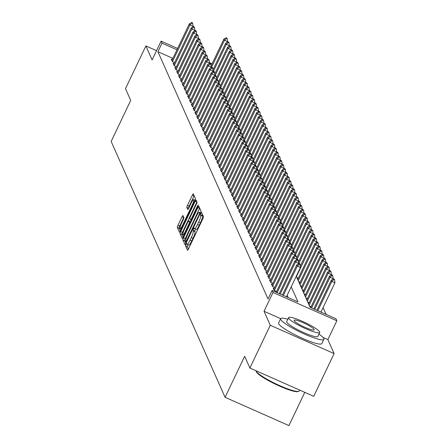 <?xml version="1.0" encoding="UTF-8"?>
<svg xmlns="http://www.w3.org/2000/svg" width="448" height="448" viewBox="0 0 448 448"><rect width="100%" height="100%" fill="white"/><g stroke="black" fill="none" stroke-linecap="round" stroke-linejoin="round"><path stroke-width="0.67" d="M186.015 244.507L185.578 245.963L187.477 250.225A1.882 0.33 -66.1 0 0 187.516 250.27A1.882 0.33 -66.1 0 0 188.457 248.948L202.86 218.747A1.882 0.33 -66.1 0 0 203.482 216.664L201.561 212.374L200.463 214.754L200.71 215.303A6.02 1.058 -66.1 0 1 198.722 221.956L197.518 224.476A6.02 1.058 -66.1 0 1 194.51 228.698A6.02 1.058 -66.1 0 1 194.387 228.558L194.113 227.982L193.458 228.906L193.021 230.356L193.267 230.91A6.02 1.058 -66.1 0 1 191.279 237.563L190.075 240.083A6.02 1.058 -66.1 0 1 187.062 244.3A6.02 1.058 -66.1 0 1 186.945 244.166L186.67 243.583L186.015 244.507M188.031 244.731L187.303 246.73L188.367 249.122M202.474 214.402L202.434 216.07L200.71 215.303M195.474 229.124L194.746 231.123L194.992 231.678L193.267 230.91M182.963 215.589A1.882 0.33 -66.1 0 0 182.924 215.55A1.882 0.33 -66.1 0 0 181.983 216.866L177.94 225.338A1.882 0.33 -66.1 0 0 177.318 227.422L179.43 232.154A1.882 0.33 -66.1 0 0 179.463 232.198A1.882 0.33 -66.1 0 0 180.41 230.877L194.813 200.67A1.882 0.33 -66.1 0 0 195.434 198.593L193.329 193.861A1.882 0.33 -66.1 0 0 193.29 193.816A1.882 0.33 -66.1 0 0 192.349 195.138L187.466 205.374A1.882 0.33 -66.1 0 0 186.844 207.452L187.746 209.479A1.882 0.33 -66.1 0 0 187.785 209.518A1.882 0.33 -66.1 0 0 188.726 208.202L191.145 203.123A5.034 0.885 -66.1 0 1 193.665 199.595A5.034 0.885 -66.1 0 1 192.102 205.274L182.616 225.154A5.034 0.885 -66.1 0 1 180.102 228.682A5.034 0.885 -66.1 0 1 181.664 223.009L183.243 219.694A1.882 0.33 -66.1 0 0 183.865 217.616L182.963 215.589M172.894 58.358L157.914 51.722L161.991 43.17L161.078 41.126L177.615 48.457M249.889 368.021L270.273 325.282L334.107 353.584L313.723 396.323L249.889 368.021L244.658 356.272L225.086 397.298L111.154 141.45L130.726 100.425L125.49 88.67L145.88 45.937L152.113 59.931L161.078 41.126M280.655 318.651L264.04 311.287L270.273 325.282M264.04 311.287L273.011 292.482L272.098 290.438L297.982 301.907L291.234 286.765M157.914 51.722L268.022 298.984L272.098 290.438M183.495 237.815A1.882 0.33 -66.1 0 0 182.874 239.898L184.985 244.63A1.882 0.33 -66.1 0 0 185.024 244.67A1.882 0.33 -66.1 0 0 185.965 243.354L200.368 213.147A1.882 0.33 -66.1 0 0 200.99 211.07L198.884 206.338A1.882 0.33 -66.1 0 0 198.845 206.293A1.882 0.33 -66.1 0 0 197.904 207.614L183.495 237.815L185.226 238.582A1.882 0.33 -66.1 0 0 184.598 240.66L185.875 243.527M182.207 238.392L180.096 233.66A1.882 0.33 -66.1 0 1 180.718 231.577L195.126 201.376A1.882 0.33 -66.1 0 1 196.067 200.054A1.882 0.33 -66.1 0 1 196.106 200.099L197.008 202.126A1.882 0.33 -66.1 0 1 196.386 204.204L190.546 216.451A1.882 0.33 -66.1 0 0 189.924 218.534L190.518 219.878A1.882 0.33 -66.1 0 0 190.557 219.918A1.882 0.33 -66.1 0 0 191.498 218.596L197.579 205.845L198.24 204.921L197.831 206.405L183.187 237.115A1.882 0.33 -66.1 0 1 182.246 238.437A1.882 0.33 -66.1 0 1 182.207 238.392L182.302 238.431M156.537 50.658L145.88 45.937M274.232 288.45L273.162 287.98L274.254 290.427L276.567 291.458M272.412 284.362L271.342 283.892L272.434 286.345L274.747 287.37M270.592 280.28L269.522 279.804L270.614 282.257L272.927 283.282M268.772 276.192L267.702 275.716L268.794 278.169L271.107 279.194M266.952 272.104L265.882 271.628L266.974 274.081L269.287 275.106M265.132 268.016L264.062 267.54L265.154 269.993L267.467 271.023M263.312 263.928L262.242 263.458L263.334 265.905L265.647 266.935M261.492 259.84L260.422 259.37L261.514 261.822L263.827 262.847M259.672 255.758L258.602 255.282L259.694 257.734L262.007 258.759M257.852 251.67L256.782 251.194L257.874 253.646L260.187 254.671M256.032 247.582L254.962 247.106L256.054 249.558L258.367 250.583M254.212 243.494L253.142 243.018L254.234 245.47L256.547 246.501M252.392 239.406L251.322 238.935L252.414 241.388L254.727 242.413M250.572 235.323L249.502 234.847L250.594 237.3L252.907 238.325M248.752 231.235L247.682 230.759L248.774 233.212L251.087 234.237M246.932 227.147L245.862 226.671L246.954 229.124L249.267 230.149M245.112 223.059L244.042 222.583L245.134 225.036L247.447 226.061M243.292 218.971L242.222 218.495L243.314 220.948L245.627 221.978M241.472 214.883L240.402 214.413L241.494 216.866L243.807 217.89M239.652 210.801L238.582 210.325L239.674 212.778L241.987 213.802M237.832 206.713L236.762 206.237L237.854 208.69L240.167 209.714M236.012 202.625L234.942 202.149L236.034 204.602L238.347 205.626M234.192 198.537L233.122 198.061L234.214 200.514L236.527 201.544M232.372 194.449L231.302 193.978L232.394 196.426L234.707 197.456M230.552 190.361L229.482 189.89L230.574 192.343L232.887 193.368M228.732 186.278L227.662 185.802L228.754 188.255L231.067 189.28M226.912 182.19L225.842 181.714L226.934 184.167L229.247 185.192M225.092 178.102L224.022 177.626L225.114 180.079L227.427 181.104M223.272 174.014L222.202 173.538L223.294 175.991L225.607 177.022M221.452 169.926L220.382 169.456L221.474 171.903L223.787 172.934M219.632 165.838L218.562 165.368L219.654 167.821L221.967 168.846M217.812 161.756L216.742 161.28L217.834 163.733L220.147 164.758M215.992 157.668L214.922 157.192L216.014 159.645L218.327 160.67M214.172 153.58L213.102 153.104L214.194 155.557L216.507 156.582M212.352 149.492L211.282 149.016L212.374 151.469L214.687 152.499M210.532 145.404L209.462 144.934L210.554 147.381L212.867 148.411M208.712 141.322L207.642 140.846L208.734 143.298L211.047 144.323M206.892 137.234L205.822 136.758L206.914 139.21L209.227 140.235M205.072 133.146L204.002 132.67L205.094 135.122L207.407 136.147M203.252 129.058L202.182 128.582L203.274 131.034L205.587 132.059M201.432 124.97L200.362 124.494L201.454 126.946L203.767 127.977M199.612 120.882L198.542 120.411L199.634 122.864L201.947 123.889M197.792 116.799L196.722 116.323L197.814 118.776L200.127 119.801M195.972 112.711L194.902 112.235L195.994 114.688L198.307 115.713M194.152 108.623L193.082 108.147L194.174 110.6L196.487 111.625M192.332 104.535L191.262 104.059L192.354 106.512L194.667 107.537M190.512 100.447L189.442 99.971L190.534 102.424L192.847 103.454M188.692 96.359L187.622 95.889L188.714 98.342L191.027 99.366M186.872 92.277L185.802 91.801L186.894 94.254L189.207 95.278M185.052 88.189L183.982 87.713L185.074 90.166L187.387 91.19M183.232 84.101L182.162 83.625L183.254 86.078L185.567 87.102M181.412 80.013L180.342 79.537L181.434 81.99L183.747 83.02M179.592 75.925L178.522 75.454L179.614 77.902L181.927 78.932M177.772 71.837L176.702 71.366L177.794 73.819L180.107 74.844M175.952 67.754L174.882 67.278L175.974 69.731L178.287 70.756M174.132 63.666L173.062 63.19L174.154 65.643L176.467 66.668M288.159 297.556L287.157 295.316M174.647 62.58L172.334 61.555L171.242 59.102L172.312 59.578M326.11 314.384L323.098 307.608M311.074 306.751L309.523 306.068M308.734 303.75L308.431 303.615M309.254 302.669L307.703 301.98M306.914 299.662L306.611 299.527M307.434 298.581L305.883 297.892M305.094 295.574L304.791 295.439M305.614 294.493L304.063 293.804M303.274 291.486L302.971 291.351M303.794 290.405L302.243 289.716M301.454 287.403L301.151 287.263M301.974 286.317L300.423 285.628M299.634 283.315L299.331 283.181M300.154 282.229L298.603 281.546M297.814 279.227L297.511 279.093M298.334 278.146L296.783 277.458M225.086 397.298L288.921 425.6L304.78 392.358M296.251 276.259L310.055 307.266L335.933 318.735L336.846 320.779L273.011 292.482M334.107 353.584L327.874 339.584L336.846 320.779M209.367 62.535L212.122 63.756M176.971 49.812L161.991 43.17M211.473 65.111L210.98 64.887M327.874 339.584L323.047 337.445M188.67 244.933A6.02 1.058 -66.1 0 0 188.793 245.067A6.02 1.058 -66.1 0 0 191.8 240.845L190.075 240.083M194.992 231.678A6.02 1.058 -66.1 0 1 193.004 238.33L191.8 240.845M196.112 229.326A6.02 1.058 -66.1 0 0 196.235 229.46A6.02 1.058 -66.1 0 0 199.248 225.238L197.518 224.476M202.434 216.07A6.02 1.058 -66.1 0 1 200.446 222.723L199.248 225.238M199.713 208.202A1.882 0.33 -66.1 0 0 199.629 208.376L185.226 238.582M185.909 241.842L199.237 214.435L199.674 212.979L199.416 212.397A6.02 1.058 -66.1 0 0 199.293 212.262A6.02 1.058 -66.1 0 0 196.28 216.485L187.639 234.606A6.02 1.058 -66.1 0 0 185.651 241.259L185.909 241.842M183.098 237.289L181.821 234.422L180.096 233.66M196.935 201.964A1.882 0.33 -66.1 0 0 196.851 202.138L182.442 232.344A1.882 0.33 -66.1 0 0 181.821 234.422M184.481 229.163A5.034 0.885 -66.1 0 0 182.918 234.836A5.034 0.885 -66.1 0 0 185.438 231.308L188.776 224.302A1.882 0.33 -66.1 0 0 189.398 222.225L188.798 220.881A1.882 0.33 -66.1 0 0 188.765 220.842A1.882 0.33 -66.1 0 0 187.824 222.158L184.481 229.163M194.158 195.726A1.882 0.33 -66.1 0 0 194.074 195.899L189.19 206.136A1.882 0.33 -66.1 0 0 188.569 208.219L188.642 208.376M183.792 217.459A1.882 0.33 -66.1 0 0 183.708 217.633L179.665 226.106A1.882 0.33 -66.1 0 0 179.043 228.183L180.32 231.05M320.958 312.094L334.942 282.778L331.834 281.4L331.29 280.174L316.915 310.307M334.572 279.675L333.777 278.83L334.572 279.675L334.942 282.778M317.85 310.722L331.834 281.4L334.051 279.446M331.29 280.174L333.777 278.83M299.55 264.146L300.065 264.376L299.79 263.766L299.275 263.536L299.55 264.146L297.332 266.101L300.434 267.478L286.451 296.8M282.414 295.008L296.783 264.874L297.332 266.101L283.343 295.422M299.275 263.536L296.783 264.874M300.434 267.478L300.065 264.376M255.976 370.72A23.962 3.69 25.5 0 0 256.038 370.95A23.962 3.69 25.5 0 0 256.082 371.056A23.962 3.69 25.5 0 0 276.293 384.065A23.962 3.69 25.5 0 0 298.76 391.328L298.01 391.586A23.386 3.601 -154.5 0 1 276.08 384.496A23.386 3.601 -154.5 0 1 256.351 371.801A23.386 3.601 -154.5 0 1 256.312 371.694A23.386 3.601 -154.5 0 1 256.278 371.594M298.76 391.328A23.962 3.69 25.5 0 0 299.275 390.936L299.673 390.096M287.801 319.25A23.962 3.69 25.5 0 0 280.644 318.674A23.962 3.69 25.5 0 0 280.706 319.43A23.962 3.69 25.5 0 0 302.618 333.228A23.962 3.69 25.5 0 0 323.898 339.31A23.962 3.69 25.5 0 0 323.837 338.554A23.962 3.69 25.5 0 0 318.948 334.107M280.644 318.674L278.606 322.952A23.962 3.69 25.5 0 0 278.667 323.702A23.962 3.69 25.5 0 0 300.58 337.501A23.962 3.69 25.5 0 0 321.86 343.582L323.898 339.31M319.721 332.489L317.845 336.42A17.254 2.654 -154.5 0 1 302.518 332.041A17.254 2.654 -154.5 0 1 286.742 322.106A17.254 2.654 -154.5 0 1 286.698 321.563L288.574 317.632A17.254 2.654 25.5 0 0 288.618 318.175A17.254 2.654 25.5 0 0 304.394 328.11A17.254 2.654 25.5 0 0 319.721 332.489A17.254 2.654 25.5 0 0 319.676 331.946A17.254 2.654 25.5 0 0 303.901 322.011A17.254 2.654 25.5 0 0 288.574 317.632M314.154 329.498A11.116 1.714 25.5 0 0 303.985 323.092A11.116 1.714 25.5 0 0 294.112 320.275A11.116 1.714 25.5 0 0 294.14 320.622A11.116 1.714 25.5 0 0 304.31 327.023A11.116 1.714 25.5 0 0 314.182 329.846A11.116 1.714 25.5 0 0 314.154 329.498M332.802 279.362L333.122 278.69L330.014 277.312L329.47 276.086L313.807 308.924M332.752 275.587L331.957 274.747L332.752 275.587L333.122 278.69M314.737 309.338L330.014 277.312L332.231 275.358M329.47 276.086L331.957 274.747M330.982 275.274L331.302 274.602L328.194 273.224L327.65 271.998L310.694 307.546M330.932 271.499L330.137 270.659L330.932 271.499L331.302 274.602M311.629 307.961L328.194 273.224L330.411 271.27M327.65 271.998L330.137 270.659M329.162 271.186L329.482 270.514L326.374 269.142L325.83 267.915L308.61 304.013M329.112 267.411L328.317 266.571L329.112 267.411L329.482 270.514M309.154 305.239L326.374 269.142L328.591 267.182M325.83 267.915L328.317 266.571M327.342 267.098L327.662 266.431L324.554 265.054L324.01 263.827L306.79 299.93M327.292 263.329L326.497 262.483L327.292 263.329L327.662 266.431M307.334 301.157L324.554 265.054L326.771 263.099M324.01 263.827L326.497 262.483M297.73 260.058L298.245 260.288L297.97 259.678L297.455 259.448L297.73 260.058L295.512 262.018L298.614 263.39L298.295 264.062M279.3 293.63L294.963 260.792L295.512 262.018L280.235 294.045M297.455 259.448L294.963 260.792M298.614 263.39L298.245 260.288M295.91 255.976L296.425 256.206L295.635 255.36L295.91 255.976L293.692 257.93L296.794 259.308L296.475 259.974M276.186 292.247L293.143 256.704L293.692 257.93L277.122 292.662M295.635 255.36L293.143 256.704M296.794 259.308L296.425 256.206M294.09 251.888L294.605 252.118L293.815 251.272L294.09 251.888L291.872 253.842L294.974 255.22L294.655 255.886M273.784 289.386L291.323 252.616L291.872 253.842L274.389 290.489M293.815 251.272L291.323 252.616M294.974 255.22L294.605 252.118M292.27 247.8L292.785 248.03L291.995 247.184L292.27 247.8L290.052 249.754L293.154 251.132L292.835 251.798M271.964 285.298L289.503 248.528L290.052 249.754L272.569 286.401M291.995 247.184L289.503 248.528M293.154 251.132L292.785 248.03M325.522 263.01L325.842 262.343L322.734 260.966L322.19 259.739L304.97 295.842M325.472 259.241L324.677 258.395L325.472 259.241L325.842 262.343M305.514 297.069L322.734 260.966L324.951 259.011M322.19 259.739L324.677 258.395M290.45 243.712L290.965 243.942L290.69 243.331L290.175 243.102L290.45 243.712L288.232 245.666L291.334 247.044L291.015 247.716M270.144 281.21L287.683 244.44L288.232 245.666L270.749 282.318M290.175 243.102L287.683 244.44M291.334 247.044L290.965 243.942M323.702 258.922L324.022 258.255L320.914 256.878L320.37 255.651L303.15 291.754M323.652 255.153L322.857 254.307L323.652 255.153L324.022 258.255M303.694 292.981L320.914 256.878L323.131 254.923M320.37 255.651L322.857 254.307M288.63 239.624L289.145 239.854L288.355 239.014L288.63 239.624L286.412 241.578L289.514 242.956L289.195 243.628M268.324 277.122L285.863 240.358L286.412 241.578L268.929 278.23M288.355 239.014L285.863 240.358M289.514 242.956L289.145 239.854M321.882 254.839L322.202 254.167L319.094 252.79L318.55 251.563L301.33 287.666M321.832 251.065L321.037 250.225L321.832 251.065L322.202 254.167M301.874 288.893L319.094 252.79L321.311 250.835M318.55 251.563L321.037 250.225M286.81 235.536L287.325 235.766L286.535 234.926L286.81 235.536L284.592 237.496L287.694 238.868L287.375 239.54M266.504 273.034L284.043 236.27L284.592 237.496L267.109 274.142M286.535 234.926L284.043 236.27M287.694 238.868L287.325 235.766M320.062 250.751L320.382 250.079L317.274 248.702L316.73 247.475L299.51 283.578M320.012 246.977L319.217 246.137L320.012 246.977L320.382 250.079M300.054 284.805L317.274 248.702L319.491 246.747M316.73 247.475L319.217 246.137M284.99 231.454L285.505 231.683L285.23 231.067L284.715 230.838L284.99 231.454L282.772 233.408L285.874 234.786L285.555 235.452M264.684 268.951L282.223 232.182L282.772 233.408L265.289 270.054M284.715 230.838L282.223 232.182M285.874 234.786L285.505 231.683M318.242 246.663L318.562 245.991L315.454 244.619L314.91 243.393L297.69 279.49M318.192 242.889L317.397 242.049L318.192 242.889L318.562 245.991M298.234 280.717L315.454 244.619L317.671 242.659M314.91 243.393L317.397 242.049M283.17 227.366L283.685 227.595L283.41 226.979L282.895 226.75L283.17 227.366L280.952 229.32L284.054 230.698L283.735 231.364M262.864 264.863L280.403 228.094L280.952 229.32L263.469 265.966M282.895 226.75L280.403 228.094M284.054 230.698L283.685 227.595M316.422 242.575L316.742 241.909L313.634 240.531L313.09 239.305L300.278 266.162M316.372 238.806L315.577 237.961L316.372 238.806L316.742 241.909M296.414 276.634L313.634 240.531L315.851 238.577M313.09 239.305L315.577 237.961M281.35 223.278L281.865 223.507L281.59 222.897L281.075 222.667L281.35 223.278L279.132 225.232L282.234 226.61L281.915 227.276M261.044 260.775L278.583 224.006L279.132 225.232L261.649 261.878M281.075 222.667L278.583 224.006M282.234 226.61L281.865 223.507M314.602 238.487L314.922 237.821L311.814 236.443L311.27 235.217L298.458 262.074M314.552 234.718L313.757 233.873L314.552 234.718L314.922 237.821M298.76 263.81L311.814 236.443L314.031 234.489M311.27 235.217L313.757 233.873M279.53 219.19L280.045 219.419L279.255 218.579L279.53 219.19L277.312 221.144L280.414 222.522L280.095 223.194M259.224 256.687L276.763 219.918L277.312 221.144L259.829 257.796M279.255 218.579L276.763 219.918M280.414 222.522L280.045 219.419M312.782 234.399L313.102 233.733L309.994 232.355L309.45 231.129L296.638 257.986M312.732 230.63L311.937 229.79L312.732 230.63L313.102 233.733M296.94 259.722L309.994 232.355L312.211 230.401M309.45 231.129L311.937 229.79M277.71 215.102L278.225 215.331L277.435 214.491L277.71 215.102L275.492 217.062L278.594 218.434L278.275 219.106M257.404 252.599L274.943 215.835L275.492 217.062L258.009 253.708M277.435 214.491L274.943 215.835M278.594 218.434L278.225 215.331M310.962 230.317L311.282 229.645L308.174 228.267L307.63 227.041L294.818 253.904M310.912 226.542L310.117 225.702L310.912 226.542L311.282 229.645M295.12 255.64L308.174 228.267L310.391 226.313M307.63 227.041L310.117 225.702M275.89 211.019L276.405 211.243L275.615 210.403L275.89 211.019L273.672 212.974L276.774 214.351L276.455 215.018M255.584 248.511L273.123 211.747L273.672 212.974L256.189 249.62M275.615 210.403L273.123 211.747M276.774 214.351L276.405 211.243M309.142 226.229L309.462 225.557L306.354 224.179L305.81 222.958L292.998 249.816M309.092 222.454L308.297 221.614L309.092 222.454L309.462 225.557M293.3 251.552L306.354 224.179L308.571 222.225M305.81 222.958L308.297 221.614M274.07 206.931L274.585 207.161L274.31 206.545L273.795 206.315L274.07 206.931L271.852 208.886L274.954 210.263L274.635 210.93M253.764 244.429L271.303 207.659L271.852 208.886L254.369 245.532M273.795 206.315L271.303 207.659M274.954 210.263L274.585 207.161M307.322 222.141L307.642 221.474L304.534 220.097L303.99 218.87L291.178 245.728M307.272 218.366L306.477 217.526L307.272 218.366L307.642 221.474M291.48 247.464L304.534 220.097L306.751 218.137M303.99 218.87L306.477 217.526M272.25 202.843L272.765 203.073L271.975 202.227L272.25 202.843L270.032 204.798L273.134 206.175L272.815 206.842M251.944 240.341L269.483 203.571L270.032 204.798L252.549 241.444M271.975 202.227L269.483 203.571M273.134 206.175L272.765 203.073M305.502 218.053L305.822 217.386L302.714 216.009L302.17 214.782L289.358 241.64M305.452 214.284L304.657 213.438L305.452 214.284L305.822 217.386M289.66 243.376L302.714 216.009L304.931 214.054M302.17 214.782L304.657 213.438M270.43 198.755L270.945 198.985L270.155 198.145L270.43 198.755L268.212 200.71L271.314 202.087L270.995 202.759M250.124 236.253L267.663 199.483L268.212 200.71L250.729 237.362M270.155 198.145L267.663 199.483M271.314 202.087L270.945 198.985M303.682 213.965L304.002 213.298L300.894 211.921L300.35 210.694L287.538 237.552M303.632 210.196L302.837 209.35L303.632 210.196L304.002 213.298M287.84 239.288L300.894 211.921L303.111 209.966M300.35 210.694L302.837 209.35M268.61 194.667L269.125 194.897L268.335 194.057L268.61 194.667L266.392 196.622L269.494 197.999L269.175 198.671M248.304 232.165L265.843 195.395L266.392 196.622L248.909 233.274M268.335 194.057L265.843 195.395M269.494 197.999L269.125 194.897M301.862 209.882L302.182 209.21L299.074 207.833L298.53 206.606L285.718 233.464M301.812 206.108L301.017 205.268L301.812 206.108L302.182 209.21M286.02 235.2L299.074 207.833L301.291 205.878M298.53 206.606L301.017 205.268M266.79 190.579L267.305 190.809L267.03 190.198L266.515 189.969L266.79 190.579L264.572 192.539L267.674 193.911L267.355 194.583M246.484 228.077L264.023 191.313L264.572 192.539L247.089 229.186M266.515 189.969L264.023 191.313M267.674 193.911L267.305 190.809M300.042 205.794L300.362 205.122L297.254 203.745L296.71 202.518L283.898 229.382M299.992 202.02L299.197 201.18L299.992 202.02L300.362 205.122M284.2 231.118L297.254 203.745L299.471 201.79M296.71 202.518L299.197 201.18M264.97 186.497L265.485 186.726L265.21 186.11L264.695 185.881L264.97 186.497L262.752 188.451L265.854 189.829L265.535 190.495M244.664 223.989L262.203 187.225L262.752 188.451L245.269 225.098M264.695 185.881L262.203 187.225M265.854 189.829L265.485 186.726M298.222 201.706L298.542 201.034L295.434 199.662L294.89 198.436L282.078 225.294M298.172 197.932L297.377 197.092L298.172 197.932L298.542 201.034M282.38 227.03L295.434 199.662L297.651 197.702M294.89 198.436L297.377 197.092M263.15 182.409L263.665 182.638L262.875 181.793L263.15 182.409L260.932 184.363L264.034 185.741L263.715 186.407M242.844 219.906L260.383 183.137L260.932 184.363L243.449 221.01M262.875 181.793L260.383 183.137M264.034 185.741L263.665 182.638M296.402 197.618L296.722 196.952L293.614 195.574L293.07 194.348L280.258 221.206M296.352 193.85L295.557 193.004L296.352 193.85L296.722 196.952M280.56 222.942L293.614 195.574L295.831 193.62M293.07 194.348L295.557 193.004M261.33 178.321L261.845 178.55L261.055 177.705L261.33 178.321L259.112 180.275L262.214 181.653L261.895 182.319M241.024 215.818L258.563 179.049L259.112 180.275L241.629 216.922M261.055 177.705L258.563 179.049M262.214 181.653L261.845 178.55M294.582 193.53L294.902 192.864L291.794 191.486L291.25 190.26L278.438 217.118M294.532 189.762L293.737 188.916L294.532 189.762L294.902 192.864M278.74 218.854L291.794 191.486L294.011 189.532M291.25 190.26L293.737 188.916M259.51 174.233L260.025 174.462L259.75 173.852L259.235 173.622L259.51 174.233L257.292 176.187L260.394 177.565L260.075 178.237M239.204 211.73L256.743 174.961L257.292 176.187L239.809 212.839M259.235 173.622L256.743 174.961M260.394 177.565L260.025 174.462M292.762 189.442L293.082 188.776L289.974 187.398L289.43 186.172L276.618 213.03M292.712 185.674L291.917 184.828L292.712 185.674L293.082 188.776M276.92 214.766L289.974 187.398L292.191 185.444M289.43 186.172L291.917 184.828M257.69 170.145L258.205 170.374L257.93 169.764L257.415 169.534L257.69 170.145L255.472 172.099L258.574 173.477L258.255 174.149M237.384 207.642L254.923 170.873L255.472 172.099L237.989 208.751M257.415 169.534L254.923 170.873M258.574 173.477L258.205 170.374M290.942 185.36L291.262 184.688L288.154 183.31L287.61 182.084L274.798 208.947M290.892 181.586L290.097 180.746L290.892 181.586L291.262 184.688M275.1 210.678L288.154 183.31L290.371 181.356M287.61 182.084L290.097 180.746M255.87 166.057L256.385 166.286L255.595 165.446L255.87 166.057L253.652 168.017L256.754 169.389L256.435 170.061M235.564 203.554L253.103 166.79L253.652 168.017L236.169 204.663M255.595 165.446L253.103 166.79M256.754 169.389L256.385 166.286M289.122 181.272L289.442 180.6L286.334 179.222L285.79 177.996L272.978 204.859M289.072 177.498L288.277 176.658L289.072 177.498L289.442 180.6M273.28 206.595L286.334 179.222L288.551 177.268M285.79 177.996L288.277 176.658M254.05 161.974L254.565 162.204L253.775 161.358L254.05 161.974L251.832 163.929L254.934 165.306L254.615 165.973M233.744 199.466L251.283 162.702L251.832 163.929L234.349 200.575M253.775 161.358L251.283 162.702M254.934 165.306L254.565 162.204M287.302 177.184L287.622 176.512L284.514 175.14L283.97 173.914L271.158 200.771M287.252 173.41L286.457 172.57L287.252 173.41L287.622 176.512M271.46 202.507L284.514 175.14L286.731 173.18M283.97 173.914L286.457 172.57M252.23 157.886L252.745 158.116L252.47 157.5L251.955 157.27L252.23 157.886L250.012 159.841L253.114 161.218L252.795 161.885M231.924 195.384L249.463 158.614L250.012 159.841L232.529 196.487M251.955 157.27L249.463 158.614M253.114 161.218L252.745 158.116M285.482 173.096L285.802 172.43L282.694 171.052L282.15 169.826L269.338 196.683M285.432 169.327L284.637 168.482L285.432 169.327L285.802 172.43M269.64 198.419L282.694 171.052L284.911 169.098M282.15 169.826L284.637 168.482M250.41 153.798L250.925 154.028L250.65 153.412L250.135 153.182L250.41 153.798L248.192 155.753L251.294 157.13L250.975 157.797M230.104 191.296L247.643 154.526L248.192 155.753L230.709 192.399M250.135 153.182L247.643 154.526M251.294 157.13L250.925 154.028M283.662 169.008L283.982 168.342L280.874 166.964L280.33 165.738L267.518 192.595M283.612 165.239L282.817 164.394L283.612 165.239L283.982 168.342M267.82 194.331L280.874 166.964L283.091 165.01M280.33 165.738L282.817 164.394M248.59 149.71L249.105 149.94L248.315 149.1L248.59 149.71L246.372 151.665L249.474 153.042L249.155 153.714M228.284 187.208L245.823 150.438L246.372 151.665L228.889 188.317M248.315 149.1L245.823 150.438M249.474 153.042L249.105 149.94M281.842 164.92L282.162 164.254L279.054 162.876L278.51 161.65L265.698 188.507M281.792 161.151L280.997 160.306L281.792 161.151L282.162 164.254M266 190.243L279.054 162.876L281.271 160.922M278.51 161.65L280.997 160.306M246.77 145.622L247.285 145.852L246.495 145.012L246.77 145.622L244.552 147.577L247.654 148.954L247.335 149.626M226.464 183.12L244.003 146.35L244.552 147.577L227.069 184.229M246.495 145.012L244.003 146.35M247.654 148.954L247.285 145.852M280.022 160.838L280.342 160.166L277.234 158.788L276.69 157.562L263.878 184.425M279.972 157.063L279.182 156.223L279.972 157.063L280.342 160.166M264.18 186.155L277.234 158.788L279.451 156.834M276.69 157.562L279.182 156.223M244.95 141.534L245.465 141.764L244.675 140.924L244.95 141.534L242.732 143.494L245.834 144.866L245.515 145.538M224.644 179.032L242.183 142.268L242.732 143.494L225.249 180.141M244.675 140.924L242.183 142.268M245.834 144.866L245.465 141.764M278.202 156.75L278.522 156.078L275.414 154.7L274.87 153.474L262.058 180.337M278.152 152.975L277.362 152.135L278.152 152.975L278.522 156.078M262.36 182.073L275.414 154.7L277.631 152.746M274.87 153.474L277.362 152.135M243.13 137.452L243.645 137.682L243.37 137.066L242.855 136.836L243.13 137.452L240.912 139.406L244.014 140.784L243.695 141.45M222.824 174.944L240.363 138.18L240.912 139.406L223.429 176.053M242.855 136.836L240.363 138.18M244.014 140.784L243.645 137.682M276.382 152.662L276.702 151.99L273.594 150.618L273.05 149.391L260.238 176.249M276.332 148.887L275.542 148.047L276.332 148.887L276.702 151.99M260.54 177.985L273.594 150.618L275.811 148.658M273.05 149.391L275.542 148.047M241.31 133.364L241.825 133.594L241.035 132.748L241.31 133.364L239.092 135.318L242.194 136.696L241.875 137.362M221.004 170.862L238.543 134.092L239.092 135.318L221.609 171.965M241.035 132.748L238.543 134.092M242.194 136.696L241.825 133.594M274.562 148.574L274.882 147.907L271.774 146.53L271.23 145.303L258.418 172.161M274.512 144.805L273.722 143.959L274.512 144.805L274.882 147.907M258.72 173.897L271.774 146.53L273.991 144.575M271.23 145.303L273.722 143.959M239.49 129.276L240.005 129.506L239.73 128.89L239.215 128.666L239.49 129.276L237.272 131.23L240.374 132.608L240.055 133.274M219.184 166.774L236.723 130.004L237.272 131.23L219.789 167.877M239.215 128.666L236.723 130.004M240.374 132.608L240.005 129.506M272.742 144.486L273.062 143.819L269.954 142.442L269.41 141.215L256.598 168.073M272.692 140.717L271.902 139.871L272.692 140.717L273.062 143.819M256.9 169.809L269.954 142.442L272.171 140.487M269.41 141.215L271.902 139.871M237.67 125.188L238.185 125.418L237.395 124.578L237.67 125.188L235.452 127.142L238.554 128.52L238.235 129.192M217.364 162.686L234.903 125.916L235.452 127.142L217.969 163.794M237.395 124.578L234.903 125.916M238.554 128.52L238.185 125.418M270.922 140.398L271.242 139.731L268.134 138.354L267.59 137.127L254.778 163.985M270.872 136.629L270.082 135.783L270.872 136.629L271.242 139.731M255.08 165.721L268.134 138.354L270.351 136.399M267.59 137.127L270.082 135.783M235.85 121.1L236.365 121.33L235.575 120.49L235.85 121.1L233.632 123.054L236.734 124.432L236.415 125.104M215.544 158.598L233.083 121.834L233.632 123.054L216.149 159.706M235.575 120.49L233.083 121.834M236.734 124.432L236.365 121.33M269.102 136.315L269.422 135.643L266.314 134.266L265.77 133.039L252.958 159.902M269.052 132.541L268.262 131.701L269.052 132.541L269.422 135.643M253.26 161.638L266.314 134.266L268.531 132.311M265.77 133.039L268.262 131.701M234.03 117.012L234.545 117.242L234.27 116.631L233.755 116.402L234.03 117.012L231.812 118.972L234.914 120.35L234.595 121.016M213.724 154.51L231.263 117.746L231.812 118.972L214.329 155.618M233.755 116.402L231.263 117.746M234.914 120.35L234.545 117.242M267.282 132.227L267.602 131.555L264.494 130.178L263.95 128.957L251.138 155.814M267.232 128.453L266.442 127.613L267.232 128.453L267.602 131.555M251.44 157.55L264.494 130.178L266.711 128.223M263.95 128.957L266.442 127.613M232.21 112.93L232.725 113.159L231.935 112.314L232.21 112.93L229.992 114.884L233.094 116.262L232.775 116.928M211.904 150.427L229.443 113.658L229.992 114.884L212.509 151.53M231.935 112.314L229.443 113.658M233.094 116.262L232.725 113.159M265.462 128.139L265.782 127.467L262.674 126.095L262.13 124.869L249.318 151.726M265.412 124.365L264.622 123.525L265.412 124.365L265.782 127.467M249.62 153.462L262.674 126.095L264.891 124.135M262.13 124.869L264.622 123.525M230.39 108.842L230.905 109.071L230.63 108.455L230.115 108.226L230.39 108.842L228.172 110.796L231.274 112.174L230.955 112.84M210.084 146.339L227.623 109.57L228.172 110.796L210.689 147.442M230.115 108.226L227.623 109.57M231.274 112.174L230.905 109.071M263.642 124.051L263.962 123.385L260.854 122.007L260.31 120.781L247.498 147.638M263.592 120.282L262.802 119.437L263.592 120.282L263.962 123.385M247.8 149.374L260.854 122.007L263.071 120.053M260.31 120.781L262.802 119.437M228.57 104.754L229.085 104.983L228.295 104.143L228.57 104.754L226.352 106.708L229.454 108.086L229.135 108.758M208.264 142.251L225.803 105.482L226.352 106.708L208.869 143.36M228.295 104.143L225.803 105.482M229.454 108.086L229.085 104.983M261.822 119.963L262.142 119.297L259.034 117.919L258.49 116.693L245.678 143.55M261.772 116.194L260.982 115.349L261.772 116.194L262.142 119.297M245.98 145.286L259.034 117.919L261.251 115.965M258.49 116.693L260.982 115.349M226.75 100.666L227.265 100.895L226.475 100.055L226.75 100.666L224.532 102.62L227.634 103.998L227.315 104.67M206.444 138.163L223.983 101.394L224.532 102.62L207.049 139.272M226.475 100.055L223.983 101.394M227.634 103.998L227.265 100.895M260.002 115.875L260.322 115.209L257.214 113.831L256.67 112.605L243.858 139.462M259.952 112.106L259.162 111.266L259.952 112.106L260.322 115.209M244.16 141.198L257.214 113.831L259.431 111.877M256.67 112.605L259.162 111.266M224.93 96.578L225.445 96.807L224.655 95.967L224.93 96.578L222.712 98.538L225.814 99.91L225.495 100.582M204.624 134.075L222.163 97.311L222.712 98.538L205.229 135.184M224.655 95.967L222.163 97.311M225.814 99.91L225.445 96.807M258.182 111.793L258.502 111.121L255.394 109.743L254.85 108.517L242.038 135.38M258.132 108.018L257.342 107.178L258.132 108.018L258.502 111.121M242.34 137.116L255.394 109.743L257.611 107.789M254.85 108.517L257.342 107.178M223.11 92.495L223.625 92.725L223.35 92.109L222.835 91.879L223.11 92.495L220.892 94.45L223.994 95.827L223.675 96.494M202.804 129.987L220.343 93.223L220.892 94.45L203.409 131.096M222.835 91.879L220.343 93.223M223.994 95.827L223.625 92.725M256.362 107.705L256.682 107.033L253.574 105.655L253.03 104.434L240.218 131.292M256.312 103.93L255.522 103.09L256.312 103.93L256.682 107.033M240.52 133.028L253.574 105.655L255.791 103.701M253.03 104.434L255.522 103.09M221.29 88.407L221.805 88.637L221.015 87.791L221.29 88.407L219.072 90.362L222.174 91.739L221.855 92.406M200.984 125.905L218.523 89.135L219.072 90.362L201.589 127.008M221.015 87.791L218.523 89.135M222.174 91.739L221.805 88.637M254.542 103.617L254.862 102.95L251.754 101.573L251.21 100.346L238.398 127.204M254.492 99.842L253.702 99.002L254.492 99.842L254.862 102.95M238.7 128.94L251.754 101.573L253.971 99.618M251.21 100.346L253.702 99.002M219.47 84.319L219.985 84.549L219.195 83.703L219.47 84.319L217.252 86.274L220.354 87.651L220.035 88.318M199.164 121.817L216.703 85.047L217.252 86.274L199.769 122.92M219.195 83.703L216.703 85.047M220.354 87.651L219.985 84.549M252.722 99.529L253.042 98.862L249.934 97.485L249.39 96.258L236.578 123.116M252.672 95.76L251.882 94.914L252.672 95.76L253.042 98.862M236.88 124.852L249.934 97.485L252.151 95.53M249.39 96.258L251.882 94.914M217.65 80.231L218.165 80.461L217.375 79.621L217.65 80.231L215.432 82.186L218.534 83.563L218.215 84.235M197.344 117.729L214.883 80.959L215.432 82.186L197.949 118.838M217.375 79.621L214.883 80.959M218.534 83.563L218.165 80.461M250.902 95.441L251.222 94.774L248.114 93.397L247.57 92.17L234.758 119.028M250.852 91.672L250.062 90.826L250.852 91.672L251.222 94.774M235.06 120.764L248.114 93.397L250.331 91.442M247.57 92.17L250.062 90.826M215.83 76.143L216.345 76.373L215.555 75.533L215.83 76.143L213.612 78.098L216.714 79.475L216.395 80.147M195.524 113.641L213.063 76.871L213.612 78.098L196.129 114.75M215.555 75.533L213.063 76.871M216.714 79.475L216.345 76.373M249.082 91.358L249.402 90.686L246.294 89.309L245.75 88.082L232.938 114.94M249.032 87.584L248.242 86.744L249.032 87.584L249.402 90.686M233.24 116.676L246.294 89.309L248.511 87.354M245.75 88.082L248.242 86.744M214.01 72.055L214.525 72.285L214.25 71.674L213.735 71.445L214.01 72.055L211.792 74.015L214.894 75.387L214.575 76.059M193.704 109.553L211.243 72.789L211.792 74.015L194.309 110.662M213.735 71.445L211.243 72.789M214.894 75.387L214.525 72.285M247.262 87.27L247.582 86.598L244.474 85.221L243.93 83.994L231.118 110.858M247.212 83.496L246.422 82.656L247.212 83.496L247.582 86.598M231.42 112.594L244.474 85.221L246.691 83.266M243.93 83.994L246.422 82.656M212.19 67.973L212.705 68.202L212.43 67.586L211.915 67.357L212.19 67.973L209.972 69.927L213.074 71.305L212.755 71.971M191.884 105.465L209.423 68.701L209.972 69.927L192.489 106.574M211.915 67.357L209.423 68.701M213.074 71.305L212.705 68.202M245.442 83.182L245.762 82.51L242.654 81.138L242.11 79.912L229.298 106.77M245.392 79.408L244.602 78.568L245.392 79.408L245.762 82.51M229.6 108.506L242.654 81.138L244.871 79.178M242.11 79.912L244.602 78.568M210.37 63.885L210.885 64.114L210.095 63.269L210.37 63.885L208.152 65.839L211.254 67.217L210.935 67.883M190.064 101.382L207.603 64.613L208.152 65.839L190.669 102.486M210.095 63.269L207.603 64.613M211.254 67.217L210.885 64.114M243.622 79.094L243.942 78.428L240.834 77.05L240.29 75.824L227.478 102.682M243.572 75.326L242.782 74.48L243.572 75.326L243.942 78.428M227.78 104.418L240.834 77.05L243.051 75.096M240.29 75.824L242.782 74.48M208.55 59.797L209.065 60.026L208.275 59.181L208.55 59.797L206.332 61.751L209.434 63.129L209.115 63.795M188.244 97.294L205.783 60.525L206.332 61.751L188.849 98.398M208.275 59.181L205.783 60.525M209.434 63.129L209.065 60.026M241.802 75.006L242.122 74.34L239.014 72.962L238.47 71.736L225.658 98.594M241.752 71.238L240.962 70.392L241.752 71.238L242.122 74.34M225.96 100.33L239.014 72.962L241.231 71.008M238.47 71.736L240.962 70.392M206.73 55.709L207.245 55.938L206.455 55.098L206.73 55.709L204.512 57.663L207.614 59.041L207.295 59.713M186.424 93.206L203.963 56.437L204.512 57.663L187.029 94.315M206.455 55.098L203.963 56.437M207.614 59.041L207.245 55.938M239.982 70.918L240.302 70.252L237.194 68.874L236.65 67.648L223.838 94.506M239.932 67.15L239.142 66.304L239.932 67.15L240.302 70.252M224.14 96.242L237.194 68.874L239.411 66.92M236.65 67.648L239.142 66.304M204.91 51.621L205.425 51.85L204.635 51.01L204.91 51.621L202.692 53.575L205.794 54.953L205.475 55.625M184.604 89.118L202.143 52.349L202.692 53.575L185.209 90.227M204.635 51.01L202.143 52.349M205.794 54.953L205.425 51.85M238.162 66.836L238.482 66.164L235.374 64.786L234.83 63.56L222.018 90.423M238.112 63.062L237.322 62.222L238.112 63.062L238.482 66.164M222.32 92.154L235.374 64.786L237.591 62.832M234.83 63.56L237.322 62.222M203.09 47.533L203.605 47.762L203.33 47.152L202.815 46.922L203.09 47.533L200.872 49.493L203.974 50.865L203.655 51.537M182.784 85.03L200.323 48.266L200.872 49.493L183.389 86.139M202.815 46.922L200.323 48.266M203.974 50.865L203.605 47.762M236.342 62.748L236.662 62.076L233.554 60.698L233.01 59.472L220.198 86.335M236.292 58.974L235.502 58.134L236.292 58.974L236.662 62.076M220.5 88.071L233.554 60.698L235.771 58.744M233.01 59.472L235.502 58.134M201.27 43.45L201.785 43.68L200.995 42.834L201.27 43.45L199.052 45.405L202.154 46.782L201.835 47.449M180.964 80.942L198.503 44.178L199.052 45.405L181.569 82.051M200.995 42.834L198.503 44.178M202.154 46.782L201.785 43.68M234.522 58.66L234.842 57.988L231.734 56.616L231.19 55.39L218.378 82.247M234.472 54.886L233.682 54.046L234.472 54.886L234.842 57.988M218.68 83.983L231.734 56.616L233.951 54.656M231.19 55.39L233.682 54.046M199.45 39.362L199.965 39.592L199.175 38.746L199.45 39.362L197.232 41.317L200.334 42.694L200.015 43.361M179.144 76.86L196.683 40.09L197.232 41.317L179.749 77.963M199.175 38.746L196.683 40.09M200.334 42.694L199.965 39.592M232.702 54.572L233.022 53.906L229.914 52.528L229.37 51.302L216.558 78.159M232.652 50.803L231.862 49.958L232.652 50.803L233.022 53.906M216.86 79.895L229.914 52.528L232.131 50.574M229.37 51.302L231.862 49.958M197.63 35.274L198.145 35.504L197.355 34.658L197.63 35.274L195.412 37.229L198.514 38.606L198.195 39.273M177.324 72.772L194.863 36.002L195.412 37.229L177.929 73.875M197.355 34.658L194.863 36.002M198.514 38.606L198.145 35.504M230.882 50.484L231.202 49.818L228.094 48.44L227.55 47.214L214.738 74.071M230.832 46.715L230.042 45.87L230.832 46.715L231.202 49.818M215.04 75.807L228.094 48.44L230.311 46.486M227.55 47.214L230.042 45.87M195.81 31.186L196.325 31.416L196.05 30.806L195.535 30.576L195.81 31.186L193.592 33.141L196.694 34.518L196.375 35.19M175.504 68.684L193.043 31.914L193.592 33.141L176.109 69.793M195.535 30.576L193.043 31.914M196.694 34.518L196.325 31.416M229.062 46.396L229.382 45.73L226.274 44.352L225.73 43.126L212.918 69.983M229.012 42.627L228.222 41.782L229.012 42.627L229.382 45.73M213.22 71.719L226.274 44.352L228.491 42.398M225.73 43.126L228.222 41.782M193.99 27.098L194.505 27.328L193.715 26.488L193.99 27.098L191.772 29.053L194.874 30.43L194.555 31.102M173.684 64.596L191.223 27.832L191.772 29.053L174.289 65.705M193.715 26.488L191.223 27.832M194.874 30.43L194.505 27.328M227.242 42.314L227.562 41.642L224.454 40.264L223.91 39.038L211.098 65.901M227.192 38.539L226.402 37.699L227.192 38.539L227.562 41.642M211.4 67.631L224.454 40.264L226.671 38.31M223.91 39.038L226.402 37.699M192.17 23.01L192.685 23.24L191.895 22.4L192.17 23.01L189.952 24.97L193.054 26.342L192.735 27.014M171.864 60.508L189.403 23.744L189.952 24.97L172.469 61.617M191.895 22.4L189.403 23.744M193.054 26.342L192.685 23.24M187.303 246.73L185.578 245.963M202.188 215.516L200.463 214.754M194.746 231.123L193.021 230.356M193.004 238.33L191.279 237.563M200.446 222.723L198.722 221.956M199.629 208.376L197.904 207.614M184.598 240.66L182.874 239.898M186.547 242.122L185.976 241.87M187.023 241.136L186.592 240.946M199.668 214.62L199.237 214.435M200.318 213.265L199.674 212.979M200.497 212.873L199.416 212.397M182.442 232.344L180.718 231.577M196.851 202.138L195.126 201.376M191.251 220.203L190.613 219.918M191.929 218.786L191.498 218.596M197.999 206.03L197.579 205.845M185.864 231.498L185.438 231.308M189.207 224.493L188.776 224.302M190.131 222.55L189.398 222.225M190.529 221.648L188.798 220.881M183.047 225.344L182.616 225.154M192.528 205.458L192.102 205.274M188.569 208.219L186.844 207.452M189.19 206.136L187.466 205.374M194.074 195.899L192.349 195.138M179.043 228.183L177.318 227.422M179.665 226.106L177.94 225.338M183.708 217.633L181.983 216.866M188.793 245.067L187.062 244.3M196.235 229.46L194.51 228.698M186.542 242.138L185.937 241.87M200.525 212.806L199.293 212.262M191.246 220.22L190.557 219.918M184.033 235.334L182.918 234.836M190.49 221.603L188.765 220.842M181.216 229.18L180.102 228.682M195.026 200.2L193.665 199.595M256.312 371.694L256.038 370.95"/></g></svg>
